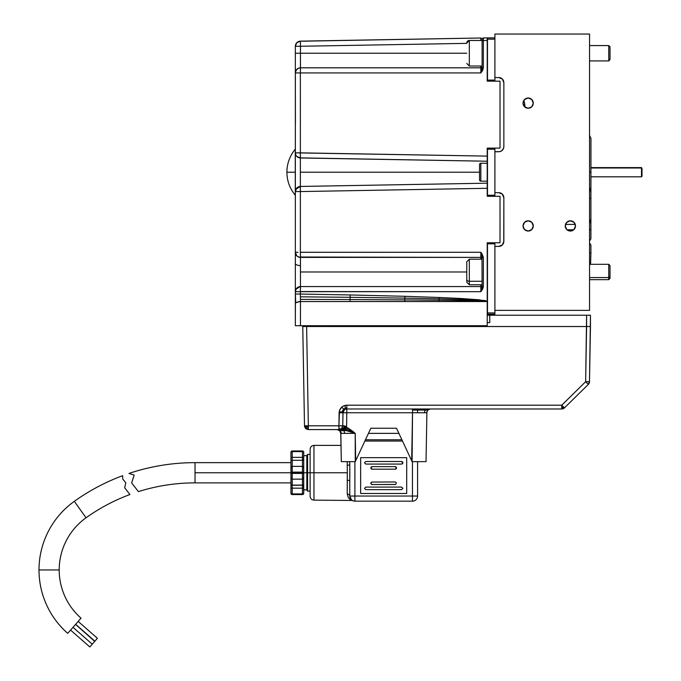 <?xml version="1.0" encoding="UTF-8"?>
<svg xmlns="http://www.w3.org/2000/svg" width="681" height="681" viewBox="0 0 681 681"><rect width="100%" height="100%" fill="white"/><g stroke="black" fill="none" stroke-linecap="round" stroke-linejoin="round"><path stroke-width="1.02" d="M523.042 103.129A5.116 5.116 0 0 1 528.158 98.013A5.116 5.116 0 0 1 533.274 103.129A5.116 5.116 0 0 1 528.158 108.245A5.116 5.116 0 0 1 523.042 103.129L524.54 99.511L528.158 98.013L531.776 99.511L533.274 103.129L531.776 106.747L528.158 108.245L524.54 106.747L523.042 103.129M565.256 225.93A5.116 5.116 0 0 1 570.372 220.814A5.116 5.116 0 0 1 575.488 225.93A5.116 5.116 0 0 1 570.372 231.046A5.116 5.116 0 0 1 565.256 225.93L566.754 222.312L570.372 220.814L573.989 222.312L575.488 225.93L573.989 229.548L570.372 231.046L566.754 229.548L565.256 225.93M523.042 225.93A5.116 5.116 0 0 1 528.158 220.814A5.116 5.116 0 0 1 533.274 225.93A5.116 5.116 0 0 1 528.158 231.046A5.116 5.116 0 0 1 523.042 225.93L524.54 222.312L528.158 220.814L531.776 222.312L533.274 225.93L531.776 229.548L528.158 231.046L524.54 229.548L523.042 225.93M524.591 103.223L523.808 100.43A19.187 19.187 0 0 1 524.957 107.121A19.187 19.187 0 0 0 524.957 106.96L524.591 103.223A19.187 19.187 0 0 0 524.591 103.214L524.957 106.968M498.73 77.54L494.9 77.54L498.73 77.54L494.9 77.54L494.9 34.05L494.9 77.54L498.739 77.54A5.116 5.116 0 0 1 503.855 82.656A5.116 5.116 0 0 0 498.73 77.54L502.357 79.039L503.855 82.656L503.855 146.619A5.116 5.116 0 0 1 498.73 151.735A5.116 5.116 0 0 0 503.855 146.619L503.463 148.577L501.574 150.876L499.735 151.642L494.9 151.735L494.9 192.672L498.73 192.672A5.116 5.116 0 0 1 503.855 197.788L503.855 241.287A5.116 5.116 0 0 1 498.73 246.403L494.9 246.403L494.9 310.366L589.559 310.366L589.559 34.05L494.9 34.05L589.559 34.05L589.559 310.366L494.9 310.366L494.9 246.403L498.73 246.403A5.116 5.116 0 0 0 503.855 241.287L502.357 244.905L498.73 246.403M503.855 126.062L503.855 146.619L503.855 126.062M503.855 197.788A5.116 5.116 0 0 0 498.73 192.672L502.357 194.17L503.855 197.788L503.753 242.283M503.855 82.656L503.855 146.619M498.73 151.735L494.9 151.735L494.9 192.672L498.73 192.672M566.984 229.769L573.76 229.769L566.984 229.769M487.477 80.103L494.9 80.103L487.477 80.103L487.477 39.166L494.9 39.166L494.9 80.103L494.9 39.166L487.477 39.166L487.477 37.889L494.9 37.889L487.477 37.889L487.477 39.166M487.221 244.096L487.221 325.714L487.221 242.785L500.016 242.785L487.221 242.785M300.372 254.243L300.364 157.966L487.221 161.227L487.221 156.111L487.221 188.296L487.221 184.679L487.221 188.296L300.364 191.565L487.221 188.296L487.221 196.298L500.016 196.298L487.221 196.298L487.221 194.979M487.221 149.437L487.221 148.117L500.016 148.117L487.221 148.117L487.221 156.111L300.364 152.85L300.364 157.966L300.364 152.85L295.341 152.85L295.341 263.334A5.116 2.247 -0 0 0 300.457 265.581L300.457 257.401L297.614 256.541A5.116 5.116 0 0 0 298.074 256.814M487.221 81.167L487.221 40.443L487.221 81.167L500.016 81.167L487.221 81.167L487.221 79.847M487.221 313.941L487.221 312.817M487.477 196.298L487.477 195.234L494.9 195.234L494.9 149.182L487.477 149.182L494.9 149.182L494.9 195.234L487.477 195.234L487.477 149.182M494.9 195.234L494.9 196.298L494.9 195.234M487.477 314.196L494.9 314.196L494.9 312.92L494.9 314.196L487.477 314.196L487.477 312.92L494.9 312.92L494.9 243.841L494.9 312.92L487.477 312.92L487.477 243.841L494.9 243.841L494.9 242.785L494.9 243.841L487.477 243.841L487.477 242.785M494.9 149.182L494.9 148.117M494.9 81.167L494.9 80.103M298.525 186.824L300.364 186.449L296.805 187.973L295.341 191.565L300.364 191.565L295.341 191.565A5.116 5.116 0 0 1 300.364 186.449L487.221 183.18L487.221 184.679L487.221 183.18L300.364 186.449L300.364 172.208L479.543 172.208L300.364 172.208L300.364 157.966L296.805 156.434A5.116 5.116 180 0 1 295.358 153.327M466.757 261.844L466.757 279.414A2.562 1.856 -0 0 0 469.311 281.27L469.311 284.777L482.105 284.777L480.829 284.777L480.829 286.599M300.372 289.731L300.406 287.433L300.364 291.689L480.846 291.689L480.829 286.565L300.457 286.565L480.829 286.565A1.277 1.277 0 0 0 482.105 285.288A1.277 1.277 0 0 1 480.829 286.565L480.846 291.689L480.829 286.565L300.457 286.565L300.457 271.983L466.757 271.983L300.457 271.983L300.457 257.401L299.453 257.307M487.221 44.282L487.221 45.559L487.221 44.282M484.906 300.61L460.526 298.474L478.845 299.785L486.779 301.181L484.753 300.483L460.475 299.512L460.347 301.538L300.457 301.538L300.364 294.047L350.17 294.958L300.364 294.047L300.389 296.814L350.111 297.316L350.17 294.958L350.111 297.316L300.389 296.814L300.423 299.376L350.051 299.555L350.111 297.316L350.051 299.555L300.423 299.376L300.457 301.538L349.991 301.538L350.051 299.555L349.991 301.538L404.752 301.538L404.82 299.887L350.051 299.555L404.82 299.887L404.88 298.125L350.111 297.316L404.88 298.125L404.931 296.303L350.17 294.958L404.931 296.303L404.88 298.125L439.1 298.865L439.151 297.478L404.931 296.303L439.151 297.478L439.1 298.865L404.88 298.125L404.82 299.887L439.041 300.227L439.1 298.865L439.041 300.227L404.82 299.887L404.752 301.538L438.973 301.538L439.041 300.227L438.973 301.538L460.347 301.538L460.416 300.534L439.041 300.227L460.416 300.534L460.475 299.512L439.1 298.865L460.475 299.512L460.526 298.482L439.151 297.478L460.526 298.474L460.475 299.512L482.906 300.406M473.814 300.091L473.755 300.815L487.179 301.504L473.755 300.815L473.814 300.091M487.221 300.798L487.179 301.504M460.416 300.534L473.755 300.815L460.416 300.534L460.347 301.538L473.695 301.538L473.755 300.815L473.695 301.538L487.136 301.538L460.347 301.538L460.475 299.512L460.416 300.534M300.457 301.538L300.457 325.714L487.221 325.714L295.341 325.714L300.457 325.714L300.457 301.538L296.167 302.483M500.016 196.298L500.016 242.785L500.016 196.298M300.364 291.553L480.846 291.689L483.365 286.599L482.105 286.599L481.986 256.311L482.105 286.599L483.365 286.599L482.548 289.34L480.846 291.689L482.105 286.599L480.846 291.689L480.846 288.233M473.695 301.538L473.755 300.815L473.695 301.538M461.156 298.516L464.382 298.704M484.038 300.457L485.664 300.772M463.506 298.653L461.718 298.542M481.952 253.715L483.365 257.367L480.846 252.285L481.297 253.758L480.846 252.285L300.364 252.319M297.989 187.079L297.563 187.335A5.116 5.116 180 0 1 300.364 186.449L300.364 252.285L480.846 252.285L480.829 257.401L480.846 252.285L481.748 253.426L480.846 252.285L480.837 255.937M300.406 256.541L300.457 257.401A5.116 5.116 0 0 1 295.341 252.285L296.839 255.903A5.116 5.116 0 0 0 296.89 255.954M300.423 257.009L480.829 257.401L480.829 259.197L482.105 259.197L469.311 259.197L469.311 281.27L469.311 259.316M295.716 252.285L297.989 252.285M300.389 296.814L300.364 291.689L295.341 291.689L296.201 288.846L295.341 291.689L295.682 302.849M297.563 287.459L296.839 288.072M299.98 286.59A5.116 5.116 0 0 0 298.499 286.956L298.593 286.922M299.453 286.667L300.457 286.565L300.364 291.689L295.716 291.689M295.418 303.19L295.341 325.714L295.341 294.047L300.364 294.047L295.341 294.047L295.341 291.689A5.116 5.116 0 0 1 300.457 286.565L300.457 265.581A5.116 2.247 180 0 1 295.341 263.334L295.341 291.315M298.474 301.709L295.724 302.807L299.436 301.581M298.584 301.692L299.563 301.572M480.829 257.401A1.277 1.277 0 0 1 482.105 258.678A1.277 1.277 0 0 0 480.829 257.401L300.457 257.401L300.364 252.285M300.364 294.047L300.364 290.685M300.406 287.433L300.423 286.956M298.499 286.956L298.04 287.169M296.805 291.689L297.563 291.689M297.614 287.433A5.116 5.116 0 0 0 295.341 291.689L295.35 291.374M295.418 253.17A5.116 5.116 0 0 0 296.839 255.903L297.614 256.541M298.159 256.856A5.116 5.116 0 0 0 299.572 257.324M299.597 257.333A5.116 5.116 0 0 0 300.159 257.392M481.986 256.311L481.297 253.758M480.846 252.285L482.105 257.367L483.365 257.367L482.105 257.367M483.365 286.599L483.365 257.367L483.365 286.599M297.171 187.641A5.116 5.116 180 0 0 295.341 191.565L295.435 190.569M300.074 157.949A5.116 5.116 180 0 1 299.206 157.813M298.925 157.728A5.116 5.116 180 0 1 297.563 157.073L296.805 156.434M480.829 66.031L480.829 67.819A1.277 1.277 0 0 0 482.105 66.542A1.277 1.277 0 0 1 480.829 67.819L480.846 72.935L482.105 67.853L480.846 72.935L483.365 67.853L482.105 67.853L482.105 40.511L487.221 40.443L483.365 40.511L483.365 67.853L483.365 40.511L482.105 40.511L482.105 67.853L483.365 67.853L482.548 70.594L480.846 72.935L300.364 72.935L480.846 72.935L480.829 67.819L300.457 67.819L300.364 72.935L300.457 67.819L298.499 68.211L296.201 70.092L295.341 72.935L300.364 72.935L300.364 152.85L300.364 72.935L295.341 72.935L295.341 152.85L487.221 156.111L487.221 161.227L299.376 157.856M295.435 153.838L296.175 155.66M295.341 153.174L295.35 127.551M500.016 81.167L500.016 148.117L500.016 81.167M482.105 40.511L482.105 39.234L482.105 40.511M487.221 39.949L487.221 37.889L483.365 37.957A1.277 1.277 0 0 0 482.105 39.234A1.277 1.277 0 0 1 483.365 37.957L483.365 40.511L483.365 37.957L487.221 37.889L483.357 37.957M487.221 37.889L487.221 38.638M426.502 38.945L424.016 38.987M298.559 68.185L300.457 67.819L300.364 71.982M300.406 68.687L300.381 70.092M300.372 70.977L300.364 71.939M297.563 72.935L295.341 72.935L295.724 70.977L297.614 68.687L296.201 70.092M295.435 71.939L295.724 70.977L295.435 71.939M295.716 44.325L295.341 46.265L296.805 42.682L300.364 41.149L300.457 46.265L295.341 46.265A5.116 5.116 0 0 1 300.364 41.149L300.44 45.346M296.839 46.265L296.201 46.265L296.839 46.265M296.729 42.758L296.184 43.448M300.44 67.921L300.457 53.237L295.341 53.237L295.341 72.935A5.116 5.116 0 0 1 300.457 67.819L300.457 46.265L466.757 43.363L300.457 46.265L300.423 44.308M300.364 41.243L480.846 38L482.105 39.234L480.846 38L480.837 40.443L480.846 38L300.364 41.149L297.989 41.779M295.341 71.556L295.341 46.265L295.341 53.237L300.457 53.237L300.457 46.265L296.201 46.265M300.457 53.237L466.757 53.237L300.457 53.237M480.829 67.819L300.457 67.819L480.829 67.819M299.972 67.845A5.116 5.116 0 0 0 297.614 68.687M296.269 69.99A5.116 5.116 0 0 0 295.554 71.471M295.486 71.718A5.116 5.116 0 0 0 295.341 72.935L295.341 72.612M295.418 81.379L295.341 72.935C295.639 69.837 297.342 68.134 300.457 67.819M295.418 124.878L295.341 77.932M299.376 152.85L300.364 152.902M300.33 155.694L300.347 157.864M297.989 157.337L297.563 157.073L297.989 157.337M295.435 152.85L297.989 152.85M296.805 152.85L297.563 152.85M300.338 157.575L300.33 156.477M300.347 153.846L300.364 152.859M300.457 257.401C297.342 257.095 295.639 255.392 295.341 252.285L295.341 191.565C295.631 188.501 297.299 186.798 300.364 186.449L300.338 189.607M300.338 186.832L300.33 187.309M300.33 187.947L300.33 188.722M297.563 191.565L295.716 191.565M295.358 191.131L296.805 187.973M298.431 186.858L299.376 186.56M295.341 290.183L295.341 253.051M295.341 188.407L295.341 156.009M489.767 322.573L487.221 322.573L489.767 322.573L489.767 315.226L487.221 315.226L489.767 315.226L489.767 322.573M561.757 408.472L562.77 408.702L561.757 408.472L561.757 407.876L561.757 408.983L346.842 408.983L346.586 427.285L345.761 426.553L343.786 429.958L342.1 429.6L343.658 428.494L344.484 425.855M562.77 408.702L564.455 407.876L563.655 407.102L563.391 407.979L564.455 407.876L588.341 384.399L585.643 381.718L561.757 405.195L561.757 407.076L563.391 407.979L563.655 407.102L561.757 405.195L564.455 407.876L563.306 408.294A3.856 2.239 -134.5 0 0 564.455 407.876L561.757 408.847M563.493 407.613L563.323 408.225L561.757 407.876L561.757 405.195L585.643 381.718L589.491 381.718L588.341 384.399L564.455 407.876L562.268 408.915M563.664 408.472L563.008 408.77M588.129 384.212L589.184 383.173L589.491 381.718L590.461 315.226L590.461 326.522L589.329 326.539L590.461 326.522L589.491 381.718L587.116 381.743M586.664 382.756L587.873 383.965M302.764 326.522L302.764 325.714L302.764 326.522L306.62 326.522L302.764 326.522L304.501 425.804L308.348 425.804L306.62 326.522L589.329 326.539L586.605 326.522L589.329 326.539L586.605 326.522L586.605 315.226L590.461 315.226L586.605 315.226L585.643 381.718L586.392 381.735L585.643 381.718L586.605 326.522L302.764 326.522L304.501 425.804L304.586 426.561L305.752 426.876L305.624 425.829L304.501 425.804L304.586 426.561L305.037 427.702L306.263 428.213L304.501 425.804L304.662 426.851M561.757 407.706L561.757 406.242L561.757 407.706M344.748 405.484L346.842 405.195L346.842 407.876L346.842 405.195L561.757 405.195L346.842 405.195L343.99 405.74L341.794 407.076L343.565 409.102L345.48 408.064L344.748 405.484L345.48 408.064L343.565 409.102L344.314 409.919L345.795 409.128A3.856 3.856 0 0 1 346.842 408.983L561.757 408.983M342.543 406.506L344.228 405.646M339.504 410.532L341.794 407.076L340.04 409.264L339.223 411.724L343.028 412.243L341.913 412.116L341.862 412.797L343.062 412.754L341.862 412.797L341.913 412.116L343.028 412.243A3.856 3.856 0 0 1 343.028 412.243L342.986 412.763L346.084 412.754M426.893 412.763L426.051 412.746L426.893 412.763A3.856 3.856 0 0 1 430.75 408.983L430.741 408.983A3.856 3.856 0 0 0 428.051 410.081L427.617 410.081L428.051 410.081A3.856 3.856 0 0 0 426.893 412.763L426.034 461.641L412.09 461.641L396.521 428.247L412.09 461.641L426.034 461.641L426.893 412.763M424.638 412.737L422.688 412.737L424.638 412.737M415.895 412.754L412.516 412.763L415.895 412.754M344.961 426.025L343.999 428.536L342.679 429.694L345.156 430.332L343.786 429.958M344.169 428.247L343.479 428.494L344.203 425.829L345.761 426.553L344.186 426.144M342.543 429.668L343.939 430.681L344.782 433.346L341.436 433.354L354.307 433.371L351.532 432.222L351.983 431.66L355.21 433.371L352.452 431.073L351.983 431.66L352.452 431.073L347.795 427.898L346.944 429.447L348.859 430.188L349.642 429.013L348.859 430.188L351.983 431.66L348.859 430.188L348.195 431.192L351.524 432.222L346.476 430.681L340.321 430.69L336.967 429.583A3.856 3.856 0 0 1 339.674 430.69L340.823 433.371L344.782 433.346L343.939 430.681L342.543 429.668M338.636 429.583L339.215 429.583L338.908 425.804L338.908 429.583L308.348 429.583L306.416 429.064L308.348 429.064L308.348 429.583L339.215 429.583L337.742 429.583L340.321 430.69L341.436 433.354L340.321 430.69L339.674 430.69L346.476 430.681L345.156 430.332L346.28 430.63L346.944 429.447L345.752 429.073L345.156 430.332L345.752 429.073L344.731 428.724L345.752 429.073L346.586 427.285L344.961 426.034M341.811 429.583L340.56 429.583M340.738 432.631L341.3 460.739L340.738 432.631M341.045 425.829L308.348 425.804L308.348 426.561L308.348 425.804L305.624 425.829L305.752 426.876L308.348 426.561L308.348 427.702L308.348 426.561L305.752 426.876L306.263 428.213L308.348 427.702L306.263 428.213L307.318 429.302L305.037 427.702L306.416 429.064L308.348 429.583M306.033 428.809L304.586 426.561M341.632 425.829L342.109 425.829L341.632 425.829M340.823 408.081L343.198 406.106L341.794 407.076L343.565 409.102L341.862 412.797L339.129 412.763L342.986 412.763L344.314 409.919L343.028 412.243A3.856 3.856 0 0 0 342.986 412.763L342.756 425.804L343.028 412.243L344.314 409.919L343.565 409.102L341.913 412.116L339.223 411.724L339.129 412.763L338.908 425.804L342.756 425.804A3.856 3.856 0 0 1 342.449 427.251L342.756 425.804L341.802 428.485L342.909 425.821L344.203 425.829L342.688 425.812L342.449 427.251A3.856 3.856 0 0 0 342.756 425.804L342.671 426.544M342.449 427.251L342.083 427.906A3.856 3.856 0 0 1 341.607 428.485L341.045 428.936M342.432 427.276A3.856 3.856 0 0 1 341.607 428.485L339.215 429.583L343.479 428.494L341.607 428.485L338.908 429.583L341.794 429.583L343.343 428.69M339.998 429.43A3.856 3.856 0 0 0 340.364 429.302L338.908 429.583C341.198 429.379 342.483 428.119 342.756 425.804L343.59 425.829L342.756 425.804A3.856 3.856 0 0 1 338.908 429.583L339.249 429.575M341.019 428.962L339.572 429.532A3.856 3.856 0 0 0 339.632 429.515M343.633 412.737L343.062 412.754M340.057 409.238L339.521 410.481L340.057 409.238M308.348 427.702L308.348 429.064M340.509 431.916L339.674 430.69L336.967 429.583A3.856 3.856 0 0 1 340.823 433.371L341.326 461.641L355.269 461.641L370.839 428.247L396.521 428.247L370.839 428.247L355.686 460.739L355.21 433.371L355.269 461.641L355.686 460.739M338.346 429.839L339.674 430.69A3.856 3.856 0 0 1 340.823 433.371L355.21 433.371L346.586 427.285L346.842 407.876L346.842 408.983L345.795 409.128L345.48 408.064L345.795 409.128L346.842 408.983M338.457 429.583L339.376 429.583M340.943 429.583L339.632 429.583M342.1 429.6L339.172 429.575M343.999 428.536L344.731 428.724L345.761 426.553M342.688 425.812L342.109 425.829M306.62 326.522L308.348 425.804L338.908 425.804L338.908 428.953M344.305 409.928L345.812 409.119M342.986 412.763L343.071 412.022M344.135 410.081L344.722 409.613M417.462 408.983L412.516 408.983L412.516 410.081L425.182 410.073L427.379 408.983L425.182 410.073L427.617 410.081L425.182 410.073L424.237 412.737L426.493 412.754L427.617 410.081L430.239 408.983L427.617 410.081L426.493 412.754L412.516 412.763L412.09 461.641M417.768 410.081L418.679 408.983L417.768 410.081L417.376 412.746L424.237 412.737L425.182 410.073L412.516 410.081L412.516 412.763L417.376 412.746L417.768 410.081M412.516 408.983L412.516 412.763L346.842 412.763L412.516 412.763L411.673 460.739M429.209 408.983L419.845 408.983M355.269 461.641L341.326 461.641M344.509 428.655L344.509 429.09L344.509 428.655M345.293 428.247L346.135 428.247M427.14 410.081L429.677 408.983M346.842 407.876L345.48 408.064L346.842 407.876M338.908 425.804L339.521 410.481M343.198 406.106L343.99 405.74M585.643 381.718L586.162 382.254M589.491 381.718A3.856 3.856 0 0 1 588.341 384.399M589.329 326.539L590.461 326.522L589.329 326.539M586.605 315.226L489.767 315.226L586.605 315.226M133.51 477.185L134.183 475.125L128.99 473.431A207.731 207.731 0 0 1 195.03 462.654L195.03 472.759L290.94 472.759L195.03 472.759L195.03 462.654A207.731 207.731 0 0 0 128.99 473.431L134.183 475.125L131.646 482.914L138.413 491.622A187.522 187.522 0 0 1 195.03 482.872L195.03 472.759L195.03 482.872A187.522 187.522 0 0 0 138.413 491.622L138.277 491.444M131.969 483.323L137.213 490.073M136.362 488.975L135.315 487.63M134.378 486.421L132.301 483.748M131.646 482.914L132.991 478.794M133.604 476.887L132.327 480.837M349.736 499.25L351.064 500.135L348.366 497.734L347.225 494.057L347.31 472.759L313.958 472.759L313.958 500.135C311.634 499.905 310.357 498.628 310.127 496.296L310.127 472.759L310.127 496.296L310.127 472.759L307.565 472.759L307.565 491.129L307.565 472.759L306.825 472.759L306.825 489.852L306.825 472.759L303.726 472.759L303.726 488.166L302.449 488.166L302.449 493.921A1.277 0.638 -0 0 0 303.726 493.282L303.726 488.166L302.449 488.166L303.351 488.166M350.068 499.513L350.877 500.033M341.036 445.383L313.958 445.383L313.958 472.759L313.958 445.383L313.958 472.759L310.127 472.759L313.958 472.759L313.958 500.135L313.958 472.759L347.31 472.759L347.225 465.242A2.562 0.707 180 0 0 349.779 464.544L349.779 480.982A2.562 0.707 -0 0 0 347.225 480.284A2.562 0.707 180 0 1 349.779 480.982L349.779 496.04C350.085 499.156 351.788 500.858 354.895 501.165L354.895 496.04L349.779 496.04A2.562 1.992 -0 0 0 347.225 494.057L347.267 476.555M347.267 468.962L347.31 473.023M302.943 494.466A1.277 1.277 0 0 0 303.726 493.282L302.449 494.559L292.217 494.559L292.217 472.12L302.449 472.12L292.217 472.12L292.217 472.759L302.449 472.759L302.449 472.12A1.277 0.638 0 0 1 303.726 472.759L303.709 460.424L302.449 460.296L302.449 466.366L303.726 467.643L302.449 466.366L303.726 467.643L302.449 466.366L302.449 472.12L302.449 466.366L292.217 466.366L291.034 467.157L290.94 493.282A1.277 1.277 0 0 0 292.217 494.559A1.277 1.277 0 0 1 290.94 493.282A1.277 0.638 -0 0 0 292.217 493.921A1.277 0.638 180 0 1 290.94 493.282L290.94 488.166L292.217 488.166L291.315 488.166M302.449 472.759L303.726 472.759A1.277 0.638 180 0 1 302.449 473.406L302.449 479.16L303.632 478.368L303.726 472.759L292.217 472.759L292.217 473.406A1.277 0.638 180 0 1 290.94 472.759A1.277 0.638 -0 0 0 292.217 473.406L292.217 479.16L290.94 477.875L292.217 479.16L290.94 477.875L292.217 479.16L292.217 485.23L290.957 485.102L303.726 485.068L303.726 477.875L302.449 479.16L303.726 477.875L302.449 479.16L302.449 488.166L291.723 488.166L292.217 488.166L292.217 494.559L302.449 494.559A1.277 1.277 0 0 0 302.934 494.466L303.726 493.282A1.277 1.277 0 0 1 302.449 494.559L302.934 494.466L302.449 493.921L292.217 493.921L302.449 493.921L302.449 488.166L292.217 488.166L292.217 485.23L302.449 485.23L302.449 479.16L292.217 479.16L302.449 479.16L302.449 473.406L292.217 473.406L302.449 473.406L302.449 472.759M303.351 457.36L302.449 457.36L302.449 450.967A1.277 1.277 0 0 1 303.726 452.244A1.277 0.638 180 0 0 302.449 451.605L302.449 457.36L303.726 457.36L303.726 452.244L303.726 455.342M291.723 457.36L291.034 457.36L291.723 457.36M290.94 488.166L290.94 472.759A1.277 0.638 0 0 1 292.217 472.12A1.277 0.638 180 0 0 290.94 472.759L290.94 460.458L290.94 467.643L292.217 466.366L290.94 467.643L292.217 466.366L292.217 460.296L290.957 460.424L292.217 460.296L292.217 451.605A1.277 0.638 180 0 0 290.94 452.244A1.277 1.277 0 0 1 292.217 450.967A1.277 1.277 0 0 0 290.94 452.244L290.94 460.458L290.94 452.244M303.649 490.695L303.726 452.244M292.217 472.12L292.217 466.366L292.217 472.12M290.94 467.132L290.94 469.89M290.94 475.636L290.94 478.394M302.449 457.36L302.449 466.366L292.217 466.366L292.217 460.296L302.449 460.296L292.217 460.296L292.217 457.36L302.449 457.36L292.217 457.36L292.217 451.605L302.449 451.605L292.217 451.605L292.217 450.967L302.449 450.967L292.217 450.967M303.726 476.096L303.726 479.305M303.726 484.846L303.726 488.549M303.726 456.977L303.726 460.679M303.726 466.221L303.726 469.43M310.127 454.389L307.565 454.389L306.825 455.674L303.726 455.674L303.726 472.759L306.825 472.759L306.825 455.674L306.825 472.759L307.565 472.759L307.565 454.389L307.565 472.759L310.127 472.759L310.127 449.222C310.357 446.898 311.634 445.612 313.958 445.383M310.127 472.759L310.127 449.222L310.127 472.759M368.447 433.363L398.913 433.363L368.447 433.363M365.467 439.756L401.892 439.756L365.467 439.756M364.871 441.041L402.488 441.041L364.871 441.041M371.681 482.071A1.277 1.277 0 0 0 371.673 482.071A1.277 1.277 0 0 1 371.681 482.071L371.264 482.344A1.277 1.277 0 0 0 372.166 484.531A1.277 1.277 0 0 1 371.264 482.344L370.983 483.74L372.166 484.531L395.687 484.429L396.376 482.761L395.193 481.969L371.681 482.071M395.193 469.183A1.277 1.277 0 0 0 396.376 467.413A1.277 1.277 0 0 0 395.193 466.621A1.277 1.277 0 0 1 396.095 468.809A1.277 1.277 0 0 1 395.193 469.183L396.47 467.898L395.193 466.621L372.166 466.621L395.193 466.621L372.166 466.621L370.89 467.898L372.166 469.183L395.193 469.183M417.581 496.04A5.116 5.116 0 0 1 412.465 501.165A5.116 5.116 0 0 0 417.581 496.04L412.465 496.04L412.465 501.165L412.465 496.04L417.581 496.04L417.581 461.641L417.581 496.04M412.465 461.641L412.465 496.04L354.895 496.04L354.895 501.165L412.465 501.165L354.895 501.165A5.116 5.116 0 0 1 349.779 496.04L412.465 496.04L412.465 461.641M365.774 464.067L401.586 464.067L365.774 464.067L401.586 464.067L402.871 462.782L401.586 461.505L365.774 461.505L364.488 462.782L365.774 464.067M401.586 461.505L365.774 461.505L401.586 461.505A1.277 1.277 0 0 1 402.871 462.782A1.277 1.277 0 0 1 401.586 464.067M365.774 489.648L401.586 489.648L365.774 489.648L401.586 489.648L402.871 488.371L401.586 487.085L365.774 487.085L364.488 488.371L365.774 489.648M401.586 487.085L365.774 487.085L401.586 487.085M406.702 457.666L360.658 457.666L406.702 457.666L406.702 493.487L360.658 493.487L360.658 457.666L406.702 457.666L406.702 493.487L360.658 493.487L406.702 493.487M372.166 484.531L395.193 484.531L372.166 484.531M371.264 466.996A1.277 1.277 0 0 0 372.166 469.183A1.277 1.277 0 0 1 370.89 467.898A1.277 1.277 0 0 1 372.166 466.621L372.166 466.621M354.895 461.641L354.895 496.04L354.895 461.641M360.658 493.487L360.658 457.666M349.813 468.639L349.779 480.982L349.813 468.639M349.779 464.544L349.779 461.641L349.779 464.544A2.562 0.707 0 0 1 347.225 465.242L347.225 461.641M349.779 480.982L349.779 496.04L351.507 499.88M349.864 497.011L351.038 499.403L349.889 497.104M351.728 500.058L352.23 500.407M350.587 498.798L351.047 499.411L350.587 498.798M347.225 494.057C351.285 502.135 351.285 502.135 347.225 494.057A2.562 1.992 180 0 1 349.779 496.04M349.787 478.734L349.838 472.767M129.067 493.402L129.943 494.525A187.522 187.522 0 0 0 86.053 517.781A64.108 64.108 0 0 0 59.204 569.954L38.996 569.954A84.325 84.325 0 0 0 67.708 633.347L81.039 618.152A64.108 64.108 0 0 1 86.053 517.781A187.522 187.522 0 0 1 129.943 494.525L124.691 487.766L125.789 482.872L122.674 478.862L122.674 475.67A207.731 207.731 0 0 0 74.314 501.335L86.053 517.781L74.314 501.335A84.325 84.325 0 0 0 38.996 569.954L59.204 569.954A64.108 64.108 0 0 0 81.039 618.152L67.708 633.347A84.325 84.325 0 0 1 74.314 501.335A207.731 207.731 0 0 1 122.674 475.67L122.674 478.862L124.121 480.726M94.77 641.298L92.241 644.183L73.003 627.312L92.241 644.183L89.815 646.95L70.577 630.078L89.815 646.95L94.77 641.298L75.557 624.4L94.702 641.383M78.17 621.421L97.4 638.293L78.17 621.421M94.872 641.179L75.642 624.307L94.872 641.179L97.4 638.293L94.872 641.179M127.636 491.563L124.691 487.766L125.244 485.315M124.683 481.45L122.674 478.862L122.674 475.67L122.674 477.526M124.963 486.54L124.691 487.766L126.879 490.584M125.789 482.872L124.929 481.765M295.341 77.54L295.341 128.998M466.757 43.022A2.562 2.554 0 0 1 469.311 40.468L482.105 40.468L469.311 40.468L469.311 66.031L469.311 40.468A2.562 2.554 180 0 0 466.757 43.022L466.757 43.107M608.746 60.898L610.023 59.622L610.023 46.853L608.746 45.576L608.746 60.915L608.746 45.576L589.559 45.576L608.746 45.559L610.023 46.853L610.023 59.622L608.746 60.915L589.559 60.915M610.023 46.853L608.746 45.559L589.559 45.559M469.311 284.658L469.311 281.27L482.105 281.27L469.311 281.27A2.562 1.856 180 0 1 466.757 279.414L466.757 282.121M469.311 284.777L466.757 282.223L466.757 261.759L469.311 259.197M589.559 279.661L608.746 279.661L610.023 278.384L610.023 276.631L608.746 277.559L608.746 279.661L608.746 277.559L589.559 277.559L608.746 277.559L608.746 264.313L608.746 277.559L610.023 276.631L610.023 265.59L610.023 278.376M610.023 267.344L610.023 266.569M480.829 181.163L487.221 181.163L480.829 181.163L480.829 163.253L480.829 181.163A1.277 1.277 0 0 1 479.543 179.878A1.277 1.277 0 0 0 480.829 181.163M487.221 163.253L480.829 163.253A1.277 1.277 0 0 0 479.543 164.53L479.543 179.878L479.543 164.53A1.277 1.277 0 0 1 480.829 163.253L487.221 163.253M295.273 195.234L295.273 172.208L295.273 195.234C289.783 188.543 286.982 180.865 286.897 172.208L295.273 172.208L295.273 149.182L295.273 172.208L286.897 172.208C286.982 163.551 289.783 155.872 295.273 149.182L295.273 149.182M589.559 242.964L590.912 245.049L590.912 253.213L589.559 253.017L590.912 253.213L590.572 264.313M590.912 220.738L590.912 229.769L589.559 229.769L590.912 229.769L590.912 238.801L589.559 240.887M590.912 198.426L589.559 198.426L590.912 198.426L590.912 212.498L590.912 189.607L589.559 187.522M589.559 172.208L590.963 172.208L589.559 172.208M590.963 176.813L641.493 176.813L641.493 168.003L590.963 168.003L641.493 168.003A0.511 0.468 0 0 1 642.004 168.471L641.493 167.603L590.963 167.603M641.493 176.813L642.004 176.302L642.004 168.471A0.511 0.468 180 0 0 641.493 168.003L641.493 167.603M642.004 175.545L642.004 176.2M641.493 168.003L641.493 176.771M642.004 176.268L642.004 168.471M565.494 224.398L575.249 224.398M300.032 286.59L295.92 289.314M295.341 303.505L295.341 294.047M300.457 286.565C297.333 286.888 295.631 288.591 295.341 291.689M295.341 152.85C295.631 155.915 297.299 157.617 300.364 157.966M295.341 46.265C295.614 43.218 297.291 41.507 300.364 41.149C297.291 41.507 295.614 43.218 295.341 46.265L295.341 46.18M297.282 156.86L299.946 157.941M300.364 186.449L295.929 189.173M562.753 408.847L561.885 408.975M341.47 428.613L342.73 426.187M341.598 428.485L340.985 428.979M340.9 429.03L339.955 429.439M344.314 409.919L345.795 409.128M195.03 482.872L290.94 482.872M290.94 462.654L195.03 462.654M352.341 500.475L313.958 500.135M310.127 491.129L307.565 491.129L306.825 489.852L303.726 489.852M303.726 459.326L302.449 459.326M303.726 486.191L302.449 486.191M482.105 66.031L469.311 66.031L466.757 63.469M466.757 43.005L469.311 40.443L482.105 40.443M589.559 264.313L608.746 264.313L610.023 265.59M590.912 212.498L590.912 221.325L589.559 223.411M589.559 219.248L590.912 221.325M589.559 191.684L590.912 189.607M589.559 135.468L590.963 138.413L590.912 206.624"/></g></svg>
